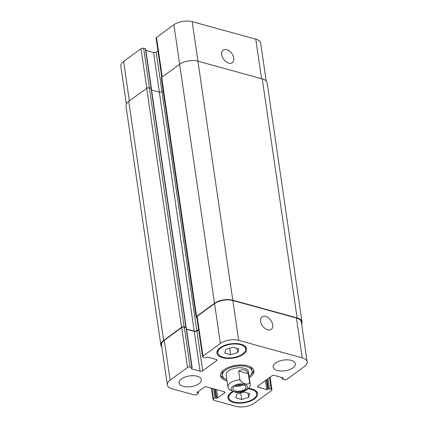 <?xml version="1.0" encoding="UTF-8"?>
<svg xmlns="http://www.w3.org/2000/svg" width="428" height="428" viewBox="0 0 428 428"><rect width="100%" height="100%" fill="white"/><g stroke="black" fill="none" stroke-linecap="round" stroke-linejoin="round"><path stroke-width="0.64" d="M234.972 386.136A6.559 3.157 171.7 0 0 243.083 384.954M236.791 385.355A4.612 2.22 171.7 0 0 241.114 384.724M243.42 385.04A6.559 3.157 -8.3 0 1 245.875 387.035A6.559 3.157 -8.3 0 1 239.835 391.106A6.559 3.157 -8.3 0 1 232.891 388.929A6.559 3.157 -8.3 0 1 236.342 385.51A6.559 3.157 -8.3 0 1 243.42 385.04M248.326 373.724L249.604 382.504C248.684 385.585 241.863 383.707 239.931 379.839L238.653 371.06L248.326 373.724C246.314 369.573 243.088 368.685 238.653 371.06M239.931 379.839A11.246 5.409 171.7 0 0 227.873 387.003L229.092 389.624L236.037 392.449M249.064 376.447A14.996 7.217 171.7 0 0 252.087 371.183L251.846 369.557A14.996 7.217 171.7 0 0 249.626 366.459M223.416 370.284A14.996 7.217 171.7 0 0 222.169 373.89L222.41 375.517A14.996 7.217 171.7 0 0 226.808 379.695M252.087 371.183A14.996 7.217 171.7 0 0 236.203 366.208A14.996 7.217 171.7 0 0 222.41 375.517M250.84 374.789A16.869 8.116 171.7 0 0 253.734 370.113M220.522 374.96A16.869 8.116 171.7 0 0 224.63 378.609M226.99 380.957A16.869 8.116 -8.3 0 1 226.867 380.925A16.869 8.116 -8.3 0 1 220.554 375.784A16.869 8.116 -8.3 0 1 236.074 365.319A16.869 8.116 -8.3 0 1 253.938 370.916A16.869 8.116 -8.3 0 1 249.251 377.71M238.669 340.356A13.124 6.313 171.7 0 0 220.388 343.443L202.974 356.155A1.873 0.904 171.7 0 0 202.578 356.824A1.873 0.904 171.7 0 0 203.279 357.396L205.028 357.878A0.749 0.358 171.7 0 0 206.071 357.701L206.649 357.278A0.749 0.358 -8.3 0 1 207.692 357.102L216.226 359.45A1.873 0.904 -8.3 0 1 216.926 360.023A1.873 0.904 -8.3 0 1 216.531 360.697L202.69 370.798A1.873 0.904 -8.3 0 1 200.079 371.237L191.546 368.888A0.749 0.358 -8.3 0 1 191.268 368.663A0.749 0.358 -8.3 0 1 191.423 368.39L192.001 367.973A0.749 0.358 171.7 0 0 192.161 367.7A0.749 0.358 171.7 0 0 191.878 367.475L190.128 366.994A1.873 0.904 171.7 0 0 187.518 367.433L170.103 380.144A13.124 6.313 171.7 0 0 167.327 384.847A13.124 6.313 171.7 0 0 172.238 388.843L194.259 394.905A1.873 0.904 171.7 0 0 196.869 394.461L198.255 393.455A0.749 0.358 171.7 0 0 198.41 393.182A0.749 0.358 171.7 0 0 198.132 392.958L197.404 392.754A0.749 0.358 -8.3 0 1 197.121 392.53A0.749 0.358 -8.3 0 1 197.281 392.257L204.028 387.335A1.873 0.904 -8.3 0 1 206.638 386.896L224.138 391.711A1.873 0.904 -8.3 0 1 224.839 392.278A1.873 0.904 -8.3 0 1 224.443 392.952L217.697 397.874A0.749 0.358 -8.3 0 1 216.654 398.051L215.926 397.853A0.749 0.358 171.7 0 0 214.877 398.029L213.497 399.035A1.873 0.904 171.7 0 0 213.101 399.709A1.873 0.904 171.7 0 0 213.802 400.282L235.823 406.338A13.124 6.313 171.7 0 0 254.104 403.256L271.523 390.545A1.873 0.904 171.7 0 0 271.919 389.876A1.873 0.904 171.7 0 0 271.218 389.303L269.463 388.822A0.749 0.358 171.7 0 0 268.42 388.999L267.842 389.416A0.749 0.358 -8.3 0 1 266.799 389.592L258.266 387.249A1.873 0.904 -8.3 0 1 257.565 386.677A1.873 0.904 -8.3 0 1 257.961 386.002L271.801 375.902A1.873 0.904 -8.3 0 1 274.418 375.463L282.945 377.812A0.749 0.358 -8.3 0 1 283.229 378.036A0.749 0.358 -8.3 0 1 283.069 378.304L282.491 378.726A0.749 0.358 171.7 0 0 282.336 378.994A0.749 0.358 171.7 0 0 282.614 379.224L284.363 379.706A1.873 0.904 171.7 0 0 286.974 379.267L304.394 366.555A13.124 6.313 171.7 0 0 307.165 361.853A13.124 6.313 171.7 0 0 302.259 357.851L238.669 340.356L232.859 300.52L296.444 318.015A13.124 6.313 -8.3 0 1 301.355 322.017L307.165 361.853M291.179 360.371A11.246 5.409 -8.3 0 1 295.39 363.795A11.246 5.409 -8.3 0 1 285.037 370.776A11.246 5.409 -8.3 0 1 273.128 367.042A11.246 5.409 -8.3 0 1 279.051 361.179A11.246 5.409 -8.3 0 1 291.179 360.371M197.153 376.228A11.246 5.409 -8.3 0 1 201.363 379.657A11.246 5.409 -8.3 0 1 191.016 386.634A11.246 5.409 -8.3 0 1 179.107 382.9A11.246 5.409 -8.3 0 1 185.024 377.036A11.246 5.409 -8.3 0 1 197.153 376.228M240.985 344.24A14.996 7.217 -8.3 0 1 246.592 348.809A14.996 7.217 -8.3 0 1 232.8 358.113A14.996 7.217 -8.3 0 1 216.916 353.137A14.996 7.217 -8.3 0 1 224.812 345.316A14.996 7.217 -8.3 0 1 240.985 344.24M248.534 388.378A14.996 7.217 -8.3 0 1 251.964 388.988A14.996 7.217 -8.3 0 1 257.576 393.557A14.996 7.217 -8.3 0 1 243.778 402.86A14.996 7.217 -8.3 0 1 227.899 397.89A14.996 7.217 -8.3 0 1 232.409 391.641M227.873 387.003L226.118 374.971A11.246 5.409 -8.3 0 1 236.465 367.994A11.246 5.409 -8.3 0 1 248.374 371.723L250.129 383.755A11.246 5.409 171.7 0 0 249.604 382.504M260.641 321.433A7.747 5.018 -126.1 0 1 262.102 316.832A7.747 5.018 -126.1 0 1 270.726 320.128A7.747 5.018 -126.1 0 1 271.234 329.351A7.747 5.018 -126.1 0 1 264.969 328.447A7.747 5.018 -126.1 0 1 260.641 321.433M221.736 54.763A7.747 5.018 -126.1 0 1 223.197 50.167A7.747 5.018 -126.1 0 1 231.821 53.463A7.747 5.018 -126.1 0 1 232.334 62.681A7.747 5.018 -126.1 0 1 226.064 61.782A7.747 5.018 -126.1 0 1 221.736 54.763M266.2 81.015L260.673 43.153A13.124 6.313 171.7 0 0 255.762 39.157L192.177 21.662A13.124 6.313 171.7 0 0 173.896 24.744L156.477 37.455A1.873 0.904 171.7 0 0 156.081 38.124L161.795 77.286M151.362 88.682A0.749 0.358 -8.3 0 1 151.48 88.842L145.664 49.006A0.749 0.358 171.7 0 0 145.386 48.776L143.637 48.294A1.873 0.904 171.7 0 0 141.026 48.733L123.606 61.445A13.124 6.313 171.7 0 0 120.835 66.147L126.362 104.041M157.937 50.83L156.199 52.098A1.873 0.904 -8.3 0 1 153.582 52.537L145.873 50.418M248.631 397.345L241.649 399.479L235.753 397.858L236.845 394.102L243.826 391.968L249.722 393.589L248.631 397.345L248.015 393.118M241.649 399.479L240.691 392.925M237.652 352.597L230.665 354.732L224.775 353.111L225.861 349.355L232.848 347.215L238.738 348.841L237.652 352.597L237.032 348.371M230.665 354.732L229.708 348.178M233.11 391.866A14.06 6.762 171.7 0 0 228.825 397.751A14.06 6.762 171.7 0 0 243.714 402.416A14.06 6.762 171.7 0 0 256.65 393.696A14.06 6.762 171.7 0 0 251.386 389.41A14.06 6.762 171.7 0 0 248.085 388.827M240.408 344.663A14.06 6.762 171.7 0 0 225.246 345.669A14.06 6.762 171.7 0 0 217.847 353.004A14.06 6.762 171.7 0 0 232.73 357.669A14.06 6.762 171.7 0 0 245.667 348.943A14.06 6.762 171.7 0 0 240.408 344.663M167.327 384.847L161.517 345.011A13.124 6.313 -8.3 0 1 164.288 340.308L181.707 327.597A1.873 0.904 -8.3 0 1 184.318 327.153L186.068 327.634A0.749 0.358 -8.3 0 1 186.201 327.688A0.749 0.358 -8.3 0 1 186.346 327.864L192.161 367.7M202.578 356.824L196.762 316.988A1.873 0.904 -8.3 0 1 197.158 316.313L214.578 303.607A13.124 6.313 -8.3 0 1 232.859 300.52M186.555 329.276L194.264 331.4A1.873 0.904 171.7 0 0 196.88 330.956L198.619 329.688M196.859 317.624A1.873 0.904 -8.3 0 1 196.168 317.057A1.873 0.904 -8.3 0 1 196.564 316.383L214.503 303.297A13.124 6.313 -8.3 0 1 232.784 300.21L297.096 317.908A13.124 6.313 -8.3 0 1 302.007 321.904A13.124 6.313 -8.3 0 1 301.638 323.959M186.517 329.036L194.205 331.149A1.873 0.904 171.7 0 0 196.816 330.71L198.576 329.426M161.8 346.985A13.124 6.313 -8.3 0 1 160.864 345.118A13.124 6.313 -8.3 0 1 163.635 340.415L181.574 327.329A1.873 0.904 -8.3 0 1 184.184 326.885L185.934 327.367A0.749 0.358 -8.3 0 1 186.212 327.597A0.749 0.358 -8.3 0 1 186.201 327.688M163.164 90.8L161.945 91.688A1.873 0.904 -8.3 0 1 159.334 92.127L151.549 89.987M302.007 321.904L267.136 82.882A13.124 6.313 171.7 0 0 262.23 78.88L197.913 61.188A13.124 6.313 171.7 0 0 179.632 64.27L161.693 77.361A1.873 0.904 171.7 0 0 161.297 78.03L196.168 317.057M151.335 88.666A0.749 0.358 171.7 0 0 151.346 88.575A0.749 0.358 171.7 0 0 151.063 88.345L149.313 87.863A1.873 0.904 171.7 0 0 146.702 88.302L128.764 101.393A13.124 6.313 171.7 0 0 125.993 106.096L160.864 345.118M247.159 385.874A8.25 3.97 171.7 0 0 234.704 385.221A8.25 3.97 171.7 0 0 234.309 391.69A8.25 3.97 171.7 0 0 244.062 390.743A8.25 3.97 171.7 0 0 247.159 385.874M214.578 303.607L220.388 343.443M197.158 316.313L202.974 356.155M216.354 359.493L216.531 360.697M196.88 330.956L202.69 370.798M194.264 331.4L200.079 371.237M191.471 368.358L191.546 368.888M186.068 327.634L191.878 367.475M184.318 327.153L190.128 366.994M181.707 327.597L187.518 367.433M164.288 340.308L170.103 380.144M197.955 391.764L198.132 392.958M197.324 392.225L197.404 392.754M224.272 391.748L224.443 392.952M216.493 389.603L217.697 397.874M215.375 389.298L216.654 398.051M214.647 389.095L215.926 397.853M213.529 388.79L214.877 398.029M211.935 388.351L213.497 399.035M269.506 377.582L271.218 389.303M267.987 378.689L269.463 388.822M267.019 379.395L268.42 388.999M266.441 379.813L267.842 389.416M265.478 380.519L266.799 389.592M258.073 385.922L258.266 387.249M282.999 377.828L283.069 378.304M282.336 377.64L282.491 378.726M296.444 318.015L302.259 357.851M179.658 64.248L173.896 24.744M197.945 61.193L192.177 21.662M162.244 76.96L156.477 37.455M161.971 91.672L156.199 52.098M159.36 92.132L153.582 52.537M151.164 88.382L145.386 48.776M149.409 87.89L143.637 48.294M146.788 88.243L141.026 48.733M129.368 100.949L123.606 61.445M261.529 78.688L255.762 39.157M196.564 316.383L161.693 77.361M214.503 303.297L179.632 64.27M232.784 300.21L197.913 61.188M297.096 317.908L262.23 78.88M163.635 340.415L128.764 101.393M181.574 327.329L146.702 88.302M184.184 326.885L149.313 87.863M185.934 327.367L151.063 88.345M194.205 331.149L159.334 92.127M196.816 330.71L161.945 91.688M235.801 392.433C244.907 392.915 251.177 387.896 250.129 383.755M256.65 393.696L256.286 391.208M228.825 397.751L228.461 395.269M245.667 348.943L245.303 346.461M217.847 353.004L217.483 350.521M198.41 393.182L198.18 391.599M213.101 399.709L211.421 388.207M271.919 389.876L270.063 377.17M282.336 378.994L282.127 377.582M151.346 88.575L186.212 327.597"/></g></svg>
